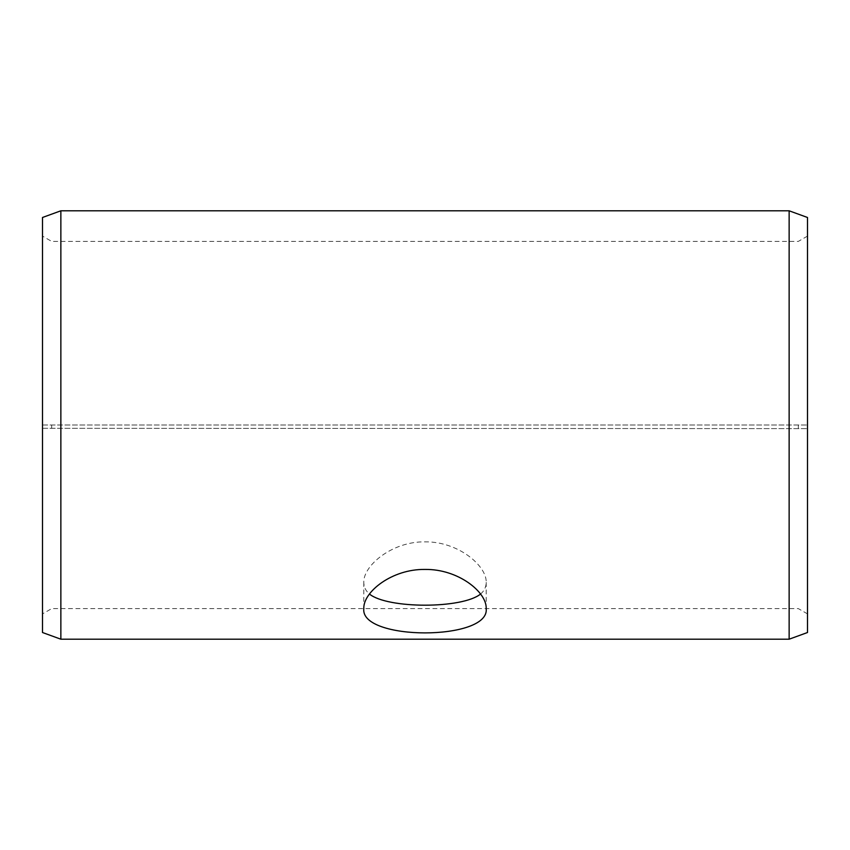 <?xml version="1.0" encoding="UTF-8"?>
<svg xmlns="http://www.w3.org/2000/svg" width="850" height="850" viewBox="0 0 850 850"><rect width="100%" height="100%" fill="white"/><g stroke="black" fill="none" stroke-linecap="round" stroke-linejoin="round"><path stroke-width="0.64" stroke-dasharray="4.25 3.19" d="M42.5 428.294L807.5 428.623L42.5 428.294L42.5 613.902L42.5 236.098L42.5 425L807.5 425L42.5 425L42.5 217.483M51.68 428.209L51.68 425M42.5 428.623L42.5 632.517M60.86 428.74L60.86 639.2M60.86 210.8L60.86 425M807.5 428.623L807.5 632.517M807.5 217.483L807.5 428.294M789.14 428.74L789.14 639.2M789.14 210.8L789.14 425M798.32 428.209L798.32 425M480.547 594.054C484.288 590.888 486.168 586.999 486.2 582.378C486.837 565.728 457.959 541.344 425 541.854C392.009 541.354 363.152 565.749 363.8 582.378C363.832 586.989 365.712 590.888 369.453 594.054M807.5 236.098L798.32 241.4L51.68 241.4L42.5 236.098M807.5 613.902L798.32 608.6L51.68 608.6L42.5 613.902M363.8 582.378L363.8 608.6M486.2 582.378L486.2 608.6"/><path stroke-width="1.27" d="M42.5 632.517L42.5 217.483L60.86 210.8L60.86 639.2L42.5 632.517M789.14 210.8L789.14 639.2L807.5 632.517L807.5 217.483L789.14 210.8L60.86 210.8M369.453 594.054C387.77 608.898 462.198 608.898 480.547 594.054M425 569.436C457.916 568.894 486.901 591.951 486.2 608.6C489.983 641.006 360.007 640.985 363.8 608.6C363.131 591.94 392.052 568.905 425 569.436M789.14 639.2L60.86 639.2"/></g></svg>

